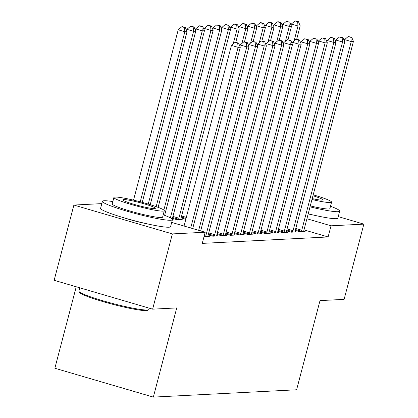 <?xml version="1.0" encoding="UTF-8"?>
<svg xmlns="http://www.w3.org/2000/svg" width="418" height="418" viewBox="0 0 418 418"><rect width="100%" height="100%" fill="white"/><g stroke="black" fill="none" stroke-linecap="round" stroke-linejoin="round"><path stroke-width="0.63" d="M314.096 215.207A22.577 2.147 -165.3 0 1 308.176 213.932M146.807 223.755A22.577 2.147 -165.3 0 1 122.735 217.444M76.238 286.769L54.862 368.242L153.343 397.1L296.608 389.78L320.005 300.605L344.113 299.372L363.853 224.132L331.04 225.804L306.916 218.739M153.343 397.1L176.736 307.925L152.627 309.158L54.147 280.295L73.887 205.055L101.82 203.623M286.565 230.856L291.147 232.199L296.372 231.933L295.024 231.541M269.155 231.744L273.743 233.092L278.963 232.826L277.62 232.429M251.751 232.638L256.333 233.981L261.558 233.714L260.21 233.317M181.109 217.924L185.832 219.262M234.341 233.526L238.924 234.869L244.149 234.602L242.806 234.211M172.42 219.575L173.507 219.894L172.341 219.952M216.932 234.414L221.519 235.757L226.739 235.491L225.396 235.099M204.031 236.625L209.334 236.379L207.986 235.987M171.694 222.423L205.181 232.236L202.255 243.386L328.114 236.954L303.996 229.884M208.227 234.859L212.814 236.201L218.034 235.935L216.691 235.543M225.636 233.97L230.224 235.313L235.444 235.047L234.101 234.655M172.404 218.368L176.992 219.711L182.211 219.445L180.869 219.053M243.046 233.082L247.628 234.425L252.853 234.158L251.505 233.761M260.451 232.194L265.038 233.537L270.258 233.27L268.915 232.873M277.86 231.3L282.443 232.643L287.668 232.377L286.325 231.985M295.27 230.412L299.852 231.755L305.077 231.488L303.729 231.097M338.261 216.629L363.853 224.132M152.627 309.158L172.368 233.913L73.887 205.055M328.114 236.954L331.04 225.804M205.181 232.236L172.368 233.913M190.707 227.993L238.103 47.349L240.277 47.234L192.703 228.578M184.056 226.044L231.447 45.395L238.103 47.349L237.706 43.106L238.579 43.059L235.047 42.328L237.706 43.106M235.047 42.328L231.447 45.395M240.277 47.234L238.579 43.059M142.251 202.369L187.045 31.637L184.866 31.747L178.214 29.798L133.525 200.149M184.474 27.504L185.346 27.463L182.682 26.679L181.814 26.726L184.474 27.504L184.866 31.747L140.244 201.831M185.346 27.463L187.045 31.637M178.214 29.798L181.814 26.726M198.681 230.334L246.803 46.905L248.982 46.79L200.677 230.919M239.838 46.152L240.151 44.951L246.803 46.905L246.411 42.662L247.284 42.615L243.751 41.884L246.411 42.662M243.751 41.884L240.151 44.951M248.982 46.79L247.284 42.615M205.52 236.578L205.677 236.165A2.895 0.826 106.3 0 0 206.011 235.12L255.508 46.455L257.687 46.346L208.19 235.01A2.895 0.826 106.3 0 0 207.981 236.045L207.924 236.452M248.538 45.708L248.856 44.507L255.508 46.455L255.116 42.218L255.988 42.171L252.456 41.434L255.116 42.218M252.456 41.434L248.856 44.507M257.687 46.346L255.988 42.171M150.229 204.689L195.749 31.193L193.571 31.303L186.919 29.354L186.606 30.551M193.179 27.06L194.051 27.018L191.387 26.235L190.519 26.282L193.179 27.06L193.571 31.303L148.244 204.083M194.051 27.018L195.749 31.193M186.919 29.354L190.519 26.282M158.119 207.354L204.454 30.744L202.275 30.859L195.624 28.91L195.305 30.106M201.884 26.616L202.751 26.574L200.091 25.791L199.219 25.838L201.884 26.616L202.275 30.859L156.16 206.644M202.751 26.574L204.454 30.744M195.624 28.91L199.219 25.838M148.625 309.696L147.575 310.302A35.311 3.36 -165.3 0 1 146.133 310.59A35.311 3.36 -165.3 0 1 109.479 303.437A35.311 3.36 -165.3 0 1 79.582 292.464L78.96 291.419A36.178 3.443 14.7 0 0 109.594 302.658A36.178 3.443 14.7 0 0 147.146 309.989A36.178 3.443 14.7 0 0 148.625 309.696A36.178 3.443 14.7 0 0 148.871 309.419L149.205 308.15M112.829 201.586A36.178 3.443 14.7 0 0 104.15 200.755A36.178 3.443 14.7 0 0 102.426 201.324A36.178 3.443 14.7 0 0 131.482 212.469A36.178 3.443 14.7 0 0 170.69 220.255A36.178 3.443 14.7 0 0 172.415 219.685A36.178 3.443 14.7 0 0 163.219 214.805M102.426 201.324L100.597 208.289A36.178 3.443 14.7 0 0 129.653 219.434A36.178 3.443 14.7 0 0 168.862 227.22A36.178 3.443 14.7 0 0 170.586 226.65L172.415 219.685M164.295 210.703L162.612 217.114A26.047 2.477 -165.3 0 1 161.374 217.527A26.047 2.477 -165.3 0 1 133.143 211.921A26.047 2.477 -165.3 0 1 112.223 203.895L113.905 197.484A26.047 2.477 14.7 0 0 134.826 205.51A26.047 2.477 14.7 0 0 163.057 211.116A26.047 2.477 14.7 0 0 164.295 210.703A26.047 2.477 14.7 0 0 143.379 202.683A26.047 2.477 14.7 0 0 115.143 197.077A26.047 2.477 14.7 0 0 113.905 197.484M123.665 199.569A16.788 1.599 14.7 0 0 122.866 199.835A16.788 1.599 14.7 0 0 136.346 205.008A16.788 1.599 14.7 0 0 154.54 208.619A16.788 1.599 14.7 0 0 155.339 208.357A16.788 1.599 14.7 0 0 141.859 203.185A16.788 1.599 14.7 0 0 123.665 199.569M79.739 287.793L78.887 291.059A36.178 3.443 14.7 0 0 78.96 291.419M310.036 206.858A36.178 3.443 14.7 0 0 337.979 211.707A36.178 3.443 14.7 0 0 339.698 211.137A36.178 3.443 14.7 0 0 330.507 206.257M308.207 213.828A36.178 3.443 14.7 0 0 336.15 218.677A36.178 3.443 14.7 0 0 337.875 218.102L339.698 211.137M311.964 199.496A26.047 2.477 14.7 0 0 330.345 202.568A26.047 2.477 14.7 0 0 331.584 202.155L329.901 208.566A26.047 2.477 -165.3 0 1 328.663 208.979A26.047 2.477 -165.3 0 1 310.287 205.907M331.584 202.155A26.047 2.477 14.7 0 0 313.186 194.845M312.199 198.602A16.788 1.599 14.7 0 0 321.829 200.07A16.788 1.599 14.7 0 0 322.623 199.809A16.788 1.599 14.7 0 0 312.951 195.744M214.225 236.133L214.382 235.721A2.895 0.826 106.3 0 0 214.716 234.676L264.213 46.011L266.386 45.902L216.895 234.566A2.895 0.826 106.3 0 0 216.686 235.6L216.629 236.008M257.242 45.264L257.556 44.062L264.213 46.011L263.821 41.774L264.688 41.727L261.156 40.99L263.821 41.774M261.156 40.99L257.556 44.062M266.386 45.902L264.688 41.727M222.925 235.684L223.087 235.277A2.895 0.826 106.3 0 0 223.421 234.232L272.917 45.567L275.091 45.457L225.6 234.122A2.895 0.826 106.3 0 0 225.386 235.156L225.333 235.564M265.947 44.82L266.261 43.618L272.917 45.567L272.526 41.325L273.393 41.283L269.861 40.546L272.526 41.325M269.861 40.546L266.261 43.618M275.091 45.457L273.393 41.283M164.614 215.327L213.154 30.3L210.98 30.415L204.324 28.461L204.01 29.662M210.588 26.172L211.456 26.125L208.796 25.346L207.924 25.393L210.588 26.172L210.98 30.415L163.856 210.045M211.456 26.125L213.154 30.3M204.324 28.461L207.924 25.393M172.221 219.163A2.895 0.826 -73.7 0 1 172.362 218.52L221.859 29.856L219.685 29.971L213.028 28.016L212.715 29.218M219.288 25.728L220.161 25.681L216.629 24.949L219.288 25.728L219.685 29.971L170.387 217.872M220.161 25.681L221.859 29.856M213.028 28.016L216.629 24.949M231.629 235.24L231.791 234.832A2.895 0.826 106.3 0 0 232.126 233.787L281.622 45.123L283.796 45.013L234.299 233.678A2.895 0.826 106.3 0 0 234.09 234.712L234.033 235.12M274.652 44.371L274.966 43.174L281.622 45.123L281.225 40.88L282.098 40.839L278.566 40.102L281.225 40.88M278.566 40.102L274.966 43.174M283.796 45.013L282.098 40.839M180.801 219.518L180.858 219.11A2.895 0.826 -73.7 0 1 181.067 218.076L230.564 29.412L228.39 29.521L221.733 27.572L221.42 28.774M227.993 25.284L228.865 25.237L225.333 24.5L227.993 25.284L228.39 29.521L178.894 218.186A2.895 0.826 -73.7 0 1 178.559 219.231L178.397 219.643M228.865 25.237L230.564 29.412M221.733 27.572L225.333 24.5M240.334 234.796L240.491 234.388A2.895 0.826 106.3 0 0 240.831 233.343L290.322 44.679L292.501 44.569L243.004 233.234A2.895 0.826 106.3 0 0 242.795 234.268L242.738 234.676M283.357 43.927L283.67 42.73L290.322 44.679L289.93 40.436L290.803 40.394L287.27 39.658L289.93 40.436M287.27 39.658L283.67 42.73M292.501 44.569L290.803 40.394M235.773 42.291L239.268 28.967L237.09 29.077L230.438 27.128L230.125 28.33M236.698 24.84L237.57 24.793L234.038 24.056L236.698 24.84L237.09 29.077L233.202 43.9M237.57 24.793L239.268 28.967M230.438 27.128L234.038 24.056M249.039 234.352L249.196 233.939A2.895 0.826 106.3 0 0 249.536 232.899L299.027 44.235L301.206 44.125L251.709 232.784A2.895 0.826 106.3 0 0 251.5 233.824L251.443 234.232M292.057 43.482L292.375 42.286L299.027 44.235L298.635 39.992L299.507 39.95L295.975 39.214L298.635 39.992M295.975 39.214L292.375 42.286M301.206 44.125L299.507 39.95M244.478 41.842L247.973 28.523L245.794 28.633L239.143 26.684L238.824 27.886M245.403 24.39L246.27 24.348L243.61 23.57L242.738 23.612L245.403 24.39L245.794 28.633L241.907 43.451M246.27 24.348L247.973 28.523M239.143 26.684L242.738 23.612M257.744 233.908L257.901 233.495A2.895 0.826 106.3 0 0 258.235 232.455L307.732 43.791L309.905 43.676L260.414 232.34A2.895 0.826 106.3 0 0 260.205 233.38L260.148 233.787M300.761 43.038L301.08 41.842L307.732 43.791L307.34 39.548L308.207 39.501L304.675 38.77L307.34 39.548M304.675 38.77L301.08 41.842M309.905 43.676L308.207 39.501M253.183 41.398L256.673 28.079L254.499 28.189L247.843 26.24L247.529 27.436M254.107 23.946L254.975 23.904L252.315 23.126L251.443 23.168L254.107 23.946L254.499 28.189L250.612 43.007M254.975 23.904L256.673 28.079M247.843 26.24L251.443 23.168M266.444 233.463L266.606 233.051A2.895 0.826 106.3 0 0 266.94 232.006L316.436 43.347L318.61 43.232L269.119 231.896A2.895 0.826 106.3 0 0 268.905 232.936L268.852 233.338M309.466 42.594L309.78 41.392L316.436 43.347L316.045 39.104L316.912 39.057L313.38 38.325L316.045 39.104M313.38 38.325L309.78 41.392M318.61 43.232L316.912 39.057M261.882 40.954L265.378 27.635L263.204 27.745L256.547 25.796L256.234 26.992M262.812 23.502L263.68 23.46L261.02 22.676L260.148 22.724L262.812 23.502L263.204 27.745L259.317 42.563M263.68 23.46L265.378 27.635M256.547 25.796L260.148 22.724M275.149 233.019L275.31 232.607A2.895 0.826 106.3 0 0 275.645 231.562L325.141 42.897L327.315 42.788L277.818 231.452A2.895 0.826 106.3 0 0 277.609 232.492L277.552 232.894M318.171 42.15L318.485 40.948L325.141 42.897L324.744 38.66L325.617 38.613L322.085 37.881L324.744 38.66M322.085 37.881L318.485 40.948M327.315 42.788L325.617 38.613M270.587 40.509L274.083 27.191L271.909 27.301L265.252 25.352L264.939 26.548M271.512 23.058L272.384 23.016L269.725 22.232L268.852 22.279L271.512 23.058L271.909 27.301L268.016 42.119M272.384 23.016L274.083 27.191M265.252 25.352L268.852 22.279M283.853 232.575L284.01 232.162A2.895 0.826 106.3 0 0 284.35 231.117L333.841 42.453L336.02 42.343L286.523 231.008A2.895 0.826 106.3 0 0 286.314 232.042L286.257 232.45M326.876 41.706L327.19 40.504L333.841 42.453L333.449 38.216L334.322 38.169L330.79 37.432L333.449 38.216M330.79 37.432L327.19 40.504M336.02 42.343L334.322 38.169M279.292 40.065L282.787 26.742L280.609 26.856L273.957 24.908L273.644 26.104M280.217 22.614L281.089 22.572L278.425 21.788L277.557 21.835L280.217 22.614L280.609 26.856L276.721 41.675M281.089 22.572L282.787 26.742M273.957 24.908L277.557 21.835M292.558 232.131L292.715 231.718A2.895 0.826 106.3 0 0 293.055 230.673L342.546 42.009L344.725 41.899L295.228 230.564A2.895 0.826 106.3 0 0 295.019 231.598L294.962 232.006M335.581 41.262L335.894 40.06L342.546 42.009L342.154 37.772L343.026 37.724L339.494 36.988L342.154 37.772M339.494 36.988L335.894 40.06M344.725 41.899L343.026 37.724M287.997 39.621L291.492 26.297L289.313 26.412L282.662 24.458L282.343 25.66M288.922 22.17L289.794 22.123L286.262 21.391L288.922 22.17L289.313 26.412L285.426 41.23M289.794 22.123L291.492 26.297M282.662 24.458L286.262 21.391M301.263 231.682L301.42 231.274A2.895 0.826 106.3 0 0 301.754 230.229L351.251 41.565L353.429 41.455L303.933 230.119A2.895 0.826 106.3 0 0 303.724 231.154L303.667 231.562M344.28 40.818L344.599 39.616L351.251 41.565L350.859 37.322L351.726 37.28L348.194 36.544L350.859 37.322M348.194 36.544L344.599 39.616M353.429 41.455L351.726 37.28M296.702 39.177L300.192 25.853L298.018 25.963L291.362 24.014L291.048 25.216M297.626 21.726L298.494 21.679L295.834 20.9L294.962 20.947L297.626 21.726L298.018 25.963L294.131 40.786M298.494 21.679L300.192 25.853M291.362 24.014L294.962 20.947M205.677 236.165L204.261 235.747M206.011 235.12L204.538 234.686M214.382 235.721L208.457 233.986M214.716 234.676L208.739 232.925M223.087 235.277L217.161 233.542M223.421 234.232L217.438 232.481M231.791 234.832L225.866 233.092M232.126 233.787L226.143 232.032M172.911 216.435L178.894 218.186M172.634 217.496L178.559 219.231M240.491 234.388L234.571 232.648M240.831 233.343L234.848 231.588M181.616 215.991L186.329 217.37M181.339 217.052L186.052 218.431M249.196 233.939L243.276 232.204M249.536 232.899L243.553 231.144M257.901 233.495L251.976 231.76M258.235 232.455L252.258 230.699M266.606 233.051L260.68 231.316M266.94 232.006L260.963 230.255M275.31 232.607L269.385 230.872M275.645 231.562L269.662 229.811M284.01 232.162L278.09 230.428M284.35 231.117L278.367 229.367M292.715 231.718L286.795 229.984M293.055 230.673L287.072 228.923M301.42 231.274L295.5 229.539M301.754 230.229L295.777 228.479"/></g></svg>
